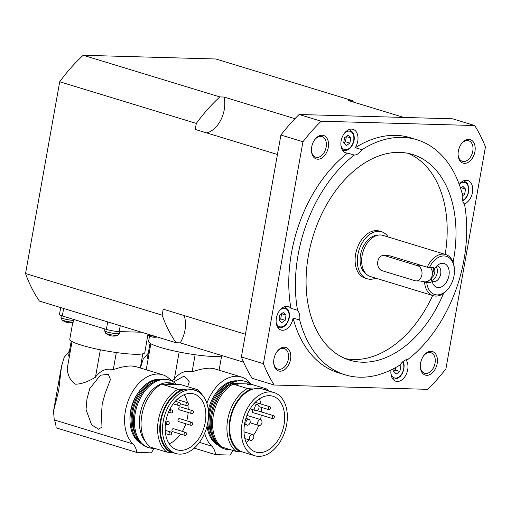 <?xml version="1.0" encoding="UTF-8"?>
<svg xmlns="http://www.w3.org/2000/svg" width="511" height="511" viewBox="0 0 511 511"><rect width="100%" height="100%" fill="white"/><g stroke="black" fill="none" stroke-linecap="round" stroke-linejoin="round"><path stroke-width="0.77" d="M243.568 362.171L180.198 342.849A24.579 16.269 107 0 0 184.963 330.24A24.579 16.269 107 0 0 184.139 315.549M180.198 342.849L176.04 342.734A159.777 105.739 -73 0 1 162.153 315.185L163.226 309.174L245.427 334.232M206.712 132.93A24.579 16.269 107 0 0 223.984 97.039L294.981 118.68M443.593 293.365A107.54 71.17 -73 0 1 349.677 360.159A107.54 71.17 -73 0 1 308.452 255.257A107.54 71.17 -73 0 1 412.403 154.424A107.54 71.17 -73 0 1 453.627 259.326A107.54 71.17 -73 0 1 453.078 262.245M345.34 358.601A107.54 71.17 107 0 0 432.657 295.511M375.694 278.144A24.579 16.269 -73 0 1 367.262 278.789L365.058 278.118A24.579 16.269 -73 0 1 355.637 254.139A24.579 16.269 -73 0 1 379.398 231.093L381.602 231.764A24.579 16.269 -73 0 1 388.239 236.995M367.262 278.789A24.579 16.269 -73 0 1 357.841 254.81A24.579 16.269 -73 0 1 381.602 231.764M366.106 273.883A20.587 13.625 -73 0 1 360.536 254.887A20.587 13.625 -73 0 1 377.904 235.188M454.426 269.859L454.394 269.093A21.507 14.231 107 0 0 445.701 254.516A21.507 14.231 107 0 0 427.202 267.215L429.425 267.585A19.974 13.216 -73 0 1 444.576 255.979A19.974 13.216 -73 0 1 454.426 269.859A19.974 13.216 -73 0 1 454.011 275.806A19.974 13.216 -73 0 1 448.958 287.802A19.974 13.216 -73 0 1 426.755 282.57L420.681 281.031M426.742 375.31A12.29 8.131 107 0 0 437.173 363.551A12.29 8.131 107 0 0 431.016 351.325A12.29 8.131 107 0 0 423.689 355.701A12.29 8.131 107 0 0 420.323 366.745A12.29 8.131 107 0 0 426.742 375.31M423.459 356.026A10.757 7.116 -73 0 1 429.642 352.488A10.757 7.116 -73 0 1 430.914 352.692A10.757 7.116 -73 0 1 434.835 364.126A10.757 7.116 -73 0 1 425.906 373.471A10.757 7.116 -73 0 1 424.641 373.266A10.757 7.116 -73 0 1 420.31 366.349M474.93 151.582A12.29 8.131 107 0 0 471.372 140.097A12.29 8.131 107 0 0 461.452 143.732A12.29 8.131 107 0 0 458.341 151.115A12.29 8.131 107 0 0 458.08 154.776A12.29 8.131 107 0 0 465.802 163.233A12.29 8.131 107 0 0 474.93 151.582M461.216 144.051A10.757 7.116 -73 0 1 468.67 140.723A10.757 7.116 -73 0 1 472.79 151.211A10.757 7.116 -73 0 1 462.398 161.297A10.757 7.116 -73 0 1 458.073 154.379M273.934 358.971A12.29 8.131 107 0 0 273.679 362.631A12.29 8.131 107 0 0 281.395 371.088A12.29 8.131 107 0 0 290.523 359.437A12.29 8.131 107 0 0 286.971 347.953A12.29 8.131 107 0 0 277.045 351.587A12.29 8.131 107 0 0 273.934 358.971M276.815 351.913A10.757 7.116 -73 0 1 284.263 348.579A10.757 7.116 -73 0 1 288.383 359.073A10.757 7.116 -73 0 1 277.99 369.153A10.757 7.116 -73 0 1 273.666 362.235M322.122 135.243A12.29 8.131 107 0 0 314.802 139.618A12.29 8.131 107 0 0 311.435 150.662A12.29 8.131 107 0 0 317.848 159.221A12.29 8.131 107 0 0 328.279 147.468A12.29 8.131 107 0 0 322.122 135.243M314.572 139.937A10.757 7.116 -73 0 1 320.755 136.405A10.757 7.116 -73 0 1 322.019 136.609A10.757 7.116 -73 0 1 325.948 148.043A10.757 7.116 -73 0 1 317.018 157.388A10.757 7.116 -73 0 1 315.747 157.184A10.757 7.116 -73 0 1 311.423 150.266M432.006 280.367A8.144 5.391 107 0 0 437.212 272.893A8.144 5.391 107 0 0 436.215 266.57M432.185 281.325A8.144 5.391 107 0 0 432.811 281.587A8.144 5.391 107 0 0 440.686 273.953A8.144 5.391 107 0 0 437.563 266.007A8.144 5.391 107 0 0 436.892 265.873M431.872 277.588A6.349 4.203 107 0 0 434.72 272.472A6.349 4.203 107 0 0 434.548 268.799M276.394 318.053A12.29 8.131 -73 0 1 288.274 306.53A12.29 8.131 -73 0 1 290.931 308.28L297.543 310.292A12.29 8.131 -73 0 1 299.676 320.039L293.065 318.027A12.29 8.131 -73 0 1 292.982 318.519A12.29 8.131 -73 0 1 281.101 330.042A12.29 8.131 -73 0 1 276.394 318.053M297.543 310.292A122.902 81.338 -73 0 1 298.085 254.963A122.902 81.338 -73 0 1 354.257 155.082L347.646 153.07A12.29 8.131 -73 0 1 347.301 153.07A12.29 8.131 -73 0 1 345.858 152.834A12.29 8.131 -73 0 1 341.367 139.771A12.29 8.131 -73 0 1 351.574 129.091A12.29 8.131 -73 0 1 353.024 129.321A12.29 8.131 -73 0 1 355.305 147.692L361.916 149.71A122.902 81.338 -73 0 1 416.88 139.727A122.902 81.338 -73 0 1 462.41 194.538A12.29 8.131 -73 0 0 464.544 204.285A122.902 81.338 -73 0 1 464.001 259.62A122.902 81.338 -73 0 1 407.829 359.495A12.29 8.131 -73 0 0 400.17 364.873A122.902 81.338 -73 0 1 345.2 374.85A122.902 81.338 -73 0 1 299.676 320.039M290.931 308.28A122.902 81.338 -73 0 1 291.474 252.945A122.902 81.338 -73 0 1 347.646 153.07M361.916 149.71A12.29 8.131 -73 0 1 354.257 155.082M459.217 184.35A12.29 8.131 -73 0 1 467.757 180.511A12.29 8.131 -73 0 1 472.471 192.5A12.29 8.131 -73 0 1 464.237 203.915M405.97 359.833A12.29 8.131 -73 0 1 406.673 373.343A12.29 8.131 -73 0 1 397.29 381.462A12.29 8.131 -73 0 1 395.84 381.225A12.29 8.131 -73 0 1 391.011 369.983M429.425 267.585L433.571 267.7L432.389 273.8A7.684 5.666 -88.4 0 1 432.236 275.193A7.684 5.666 -88.4 0 1 431.897 276.534A7.684 5.666 91.6 0 1 426.513 281.191L416.139 280.903A7.684 5.666 -88.4 0 0 421.869 274.905A7.684 5.666 -88.4 0 0 417.691 265.733L384.642 255.653A7.684 5.666 -88.4 0 0 383.525 255.468A7.684 5.666 -88.4 0 0 377.801 261.466A7.684 5.666 -88.4 0 0 381.973 270.645L415.021 280.718A7.684 5.666 -88.4 0 0 416.139 280.903M432.574 273.296A12.443 8.233 -73 0 1 439.639 263.963A12.443 8.233 -73 0 1 448.933 275.665A12.443 8.233 -73 0 1 442.053 286.569A12.443 8.233 -73 0 1 433.392 284.442A12.443 8.233 -73 0 1 431.897 277.096L430.901 282.692L426.755 282.57M445.701 254.516L382.905 235.373A21.507 14.231 107 0 0 362.12 255.538A21.507 14.231 107 0 0 370.36 276.521L433.156 295.665A21.507 14.231 107 0 0 448.505 288.421L448.958 287.802M383.525 255.468L389.746 255.8L427.202 267.215M460.743 188.802L461.069 187.684M343.699 142.71L345.474 141.751L346.337 136.494M278.949 319.912L280.724 318.953L281.58 313.703M142.812 353.804L140.289 367.977M100.341 349.805L95.461 377.214L96.125 376.237C101.069 370.239 106.786 368.048 113.276 369.657C120.449 367.154 126.556 365.927 131.595 365.978L135.658 366.572L162.562 374.774A38.408 25.416 -73 0 1 171.364 380.823L174.27 379.424L174.934 378.447C179.878 372.449 185.595 370.258 192.085 371.867C199.258 369.364 205.365 368.137 210.404 368.188L214.467 368.782L241.371 376.984A38.408 25.416 -73 0 1 251.093 384.221M72.038 341.54L67.222 368.603C67.733 375.655 70.48 380.855 75.462 384.195C81.223 384.131 87.892 381.8 95.461 377.214M102.226 403.703L101.472 414.249L101.983 427.062L98.572 429.234L91.603 424.839L86.046 409.547L86.959 399.053L89.783 388.564L100.45 375.189L108.345 374.346L110.446 379.52L105.209 393.266L102.226 403.703M69.458 351.025L64.22 357.24L61.505 366.234L58.695 390.436L53.521 411.061L54.249 419.927C55.226 421.556 55.871 424.2 56.165 427.867L136.776 452.446C136.271 448.792 134.993 445.95 132.949 443.925A38.408 25.416 -73 0 1 125.438 410.78A38.408 25.416 -73 0 1 162.562 374.774M71.233 341.054L68.57 356.026L69.419 356.269M130.018 420.821A30.724 20.338 -73 0 1 130.624 410.927A30.724 20.338 -73 0 1 138.845 391.873M160.722 379.296A33.796 22.369 107 0 0 130.752 411.54A33.796 22.369 107 0 0 141.157 443.465M140.276 442.564A33.796 22.369 -73 0 1 131.851 411.879A33.796 22.369 -73 0 1 159.483 379.545M135.779 435.238A32.263 21.353 -73 0 1 132.892 411.904A32.263 21.353 -73 0 1 151.671 383.122M176.519 384.547A35.336 23.385 107 0 0 169.377 380.063L168.279 379.724A35.336 23.385 107 0 0 134.118 412.856A35.336 23.385 107 0 0 147.666 447.323L148.771 447.662A35.336 23.385 107 0 0 154.392 448.313M169.377 380.063A35.336 23.385 107 0 0 135.223 413.188A35.336 23.385 107 0 0 148.771 447.662M161.559 384.125A35.336 23.385 107 0 0 141.834 415.207A35.336 23.385 107 0 0 150.349 447.08L166.873 452.114L170.904 452.535A33.796 22.369 -73 0 1 160.499 420.61A33.796 22.369 -73 0 1 182.114 389.58L178.09 389.165L161.559 384.125L166.509 384.266A33.03 21.858 -73 0 1 175.318 384.278L172.009 383.276A33.03 21.858 107 0 0 140.084 414.242A33.03 21.858 107 0 0 145.558 441.715M175.318 384.278A33.03 21.858 -73 0 1 176.071 384.534L181.015 384.674L197.54 389.708L195.713 389.963A33.796 22.369 -73 0 1 198.568 391.88M178.09 389.165A35.336 23.385 107 0 0 158.359 420.246A35.336 23.385 107 0 0 166.873 452.114M170.904 452.535L172.922 452.593A33.03 21.858 -73 0 1 161.016 420.623A33.03 21.858 -73 0 1 184.139 389.638A33.03 21.858 -73 0 1 192.941 389.657L195.145 390.327A33.03 21.858 -73 0 1 207.805 422.546A33.03 21.858 -73 0 1 175.88 453.513A33.03 21.858 -73 0 1 163.22 421.294A33.03 21.858 -73 0 1 195.145 390.327M205.218 422.476A29.191 19.316 -73 0 1 176.998 449.84A29.191 19.316 -73 0 1 165.813 421.371A29.191 19.316 -73 0 1 194.027 394A29.191 19.316 -73 0 1 205.218 422.476M169.218 443.772A29.191 19.316 107 0 0 180.607 434.075M182.338 431.393A29.191 19.316 107 0 0 185.851 423.766M186.751 420.828A29.191 19.316 107 0 0 187.588 417.097A29.191 19.316 107 0 0 188.15 412.492M202.33 395.073A35.336 23.385 107 0 0 197.54 389.708M185.57 432.376A1.539 1.539 0 0 1 185.078 435.385A1.539 1.539 0 0 1 184.675 435.315L172.558 431.623A1.539 1.016 -73 0 1 171.971 430.121A1.539 1.016 -73 0 1 173.453 428.684L185.57 432.376A1.539 1.016 107 0 0 185.391 432.351A1.539 1.016 107 0 0 184.088 433.82A1.539 1.016 107 0 0 184.675 435.315A1.539 1.016 107 0 0 184.854 435.346M191.599 422.303A1.539 1.539 0 0 1 191.108 425.312A1.539 1.539 0 0 1 190.705 425.241L178.582 421.549A1.539 1.016 -73 0 1 177.994 420.048A1.539 1.016 -73 0 1 179.482 418.611L191.599 422.303A1.539 1.016 107 0 0 191.421 422.278A1.539 1.016 107 0 0 190.111 423.747A1.539 1.016 107 0 0 190.705 425.241A1.539 1.016 107 0 0 190.884 425.273M192.34 410.557A1.539 1.539 0 0 1 191.849 413.559A1.539 1.539 0 0 1 191.446 413.495L179.323 409.803A1.539 1.016 -73 0 1 178.735 408.302A1.539 1.016 -73 0 1 180.223 406.865L192.34 410.557A1.539 1.016 107 0 0 192.155 410.525A1.539 1.016 107 0 0 190.852 411.994A1.539 1.016 107 0 0 191.446 413.495A1.539 1.016 107 0 0 191.625 413.527M72.766 322.486L69.783 339.247A38.101 5.104 10.1 0 0 93.047 348.227A38.101 5.104 10.1 0 0 134.61 354.257A38.101 5.104 10.1 0 0 144.805 352.609L148.024 333.734M114.228 336.097A12.29 12.29 0 0 0 117.9 335.331A6.413 0.862 -169.9 0 1 107.438 333.926A6.413 0.862 -169.9 0 1 105.579 333.14A12.29 12.29 0 0 0 109.175 335.293A12.27 8.125 -73 0 1 108.415 334.929A11.466 7.461 -32.2 0 0 108.875 335.088A11.466 7.461 -32.2 0 0 109.36 335.216A12.27 8.125 107 0 0 110.861 335.804A12.27 8.125 107 0 0 110.976 335.829L112.062 336.014A12.27 9.051 -88.4 0 0 112.273 336.04A12.27 9.051 -88.4 0 0 113.985 336.002A11.466 6.79 55.1 0 0 114.879 336.027A12.27 9.051 91.6 0 1 114.228 336.097A12.27 9.051 91.6 0 1 113.25 336.072M155.427 336.449A6.413 0.862 -169.9 0 1 148.503 335.075A6.413 0.862 -169.9 0 1 147.915 334.89M151.084 336.692A12.27 8.125 -73 0 1 150.24 336.442A12.27 8.125 -73 0 1 149.48 336.078A11.466 7.461 -32.2 0 0 149.94 336.238A11.466 7.461 -32.2 0 0 150.426 336.366A12.27 8.125 107 0 0 151.927 336.953A12.27 8.125 107 0 0 152.042 336.979L153.128 337.164A12.27 9.051 -88.4 0 0 153.332 337.19A12.27 9.051 -88.4 0 0 155.05 337.158A11.466 6.79 55.1 0 0 155.938 337.183A12.27 9.051 91.6 0 1 155.293 337.247A12.27 9.051 91.6 0 1 154.316 337.228M74.044 319.547L72.971 322.435A12.29 12.29 0 0 1 70.601 322.792A12.27 9.051 91.6 0 1 69.624 322.773M73.297 322.154A6.413 0.862 -169.9 0 1 63.818 320.627A6.413 0.862 -169.9 0 1 61.952 319.835L61.02 317.459L61.282 315.632M66.392 322.237A12.27 8.125 -73 0 1 65.549 321.987A12.27 8.125 -73 0 1 64.788 321.623A11.466 7.461 -32.2 0 0 65.248 321.783A11.466 7.461 -32.2 0 0 65.734 321.917A12.27 8.125 107 0 0 67.235 322.505A12.27 8.125 107 0 0 67.35 322.53L68.436 322.716A12.27 9.051 -88.4 0 0 68.646 322.741A12.27 9.051 -88.4 0 0 70.358 322.703A11.466 6.79 55.1 0 0 71.253 322.728A12.27 9.051 91.6 0 1 70.601 322.792M221.621 356.014L219.098 370.194M179.15 352.015L174.27 379.424M150.847 343.75L146.21 369.785M194.225 448.141L215.585 454.656C215.08 451.002 213.802 448.16 211.758 446.135A38.408 25.416 -73 0 1 204.681 433.098M148.267 353.235L143.112 359.284L140.397 368.009M173.516 382.024L184.081 376.077L189.262 381.73L187.665 386.699M206.866 403.3A38.408 25.416 -73 0 1 241.371 376.984M150.042 343.264L147.379 358.237L148.228 358.479M237.545 380.899A33.796 22.369 107 0 0 208.277 409.873M208.533 414.338A33.796 22.369 -73 0 1 208.68 413.482A33.796 22.369 -73 0 1 236.312 381.155M212.608 436.848A32.263 21.353 -73 0 1 209.714 413.514A32.263 21.353 -73 0 1 228.5 384.726M240.24 451.858A33.796 22.369 -73 0 1 229.829 419.933A33.796 22.369 -73 0 1 251.45 388.903L247.42 388.488A35.336 23.385 107 0 0 227.695 419.569A35.336 23.385 107 0 0 236.21 451.437L242.259 451.916A33.03 21.858 -73 0 1 230.352 419.946A33.03 21.858 -73 0 1 253.469 388.96A33.03 21.858 -73 0 1 262.277 388.98L273.953 392.537A33.03 21.858 -73 0 1 286.614 424.756A33.03 21.858 -73 0 1 254.689 455.729A33.03 21.858 -73 0 1 242.029 423.504A33.03 21.858 -73 0 1 273.953 392.537M284.027 424.686A29.191 19.316 -73 0 1 255.807 452.05A29.191 19.316 -73 0 1 244.622 423.581A29.191 19.316 -73 0 1 272.836 396.21A29.191 19.316 -73 0 1 284.027 424.686M246.117 442.379A29.191 19.316 107 0 0 249.272 439.901M253.45 435.238A29.191 19.316 107 0 0 258.738 425.439M260.501 419.55A29.191 19.316 107 0 0 260.891 417.634A29.191 19.316 107 0 0 261.255 415.13M234.332 384.157A34.448 22.797 -73 0 1 234.46 384.1L231.777 383.716A35.336 23.385 107 0 0 212.046 414.798A35.336 23.385 107 0 0 220.567 446.671L221.557 446.812M251.712 384.642A35.336 23.385 107 0 0 251.233 384.266L250.76 384.553A34.448 22.797 -73 0 1 250.856 384.617M245.21 381.366A35.336 23.385 107 0 0 245.101 381.334A35.336 23.385 107 0 0 210.947 414.459A35.336 23.385 107 0 0 224.495 448.926A35.336 23.385 107 0 0 224.604 448.965M231.777 383.716L230.895 383.448A35.336 23.385 -73 0 1 245.325 381.398A35.336 23.385 -73 0 1 250.352 383.997L251.233 384.266M247.42 388.488L233.099 384.119L238.049 384.259L234.46 384.1M250.76 384.553L247.388 384.457L252.555 384.668L266.876 389.031L265.049 389.286A33.796 22.369 -73 0 1 266.812 390.359M233.099 384.119A35.336 23.385 107 0 0 213.368 415.2A35.336 23.385 107 0 0 221.889 447.074L236.21 451.437M269.118 391.062A35.336 23.385 107 0 0 266.876 389.031M272.874 418.675A1.539 1.016 107 0 0 273.973 418.158L274.394 416.778A1.539 1.016 107 0 0 273.775 415.737A1.539 1.016 107 0 0 272.286 417.174A1.539 1.016 107 0 0 272.874 418.675L253.047 412.626A1.539 1.016 -73 0 1 252.46 411.131A1.539 1.016 -73 0 1 253.264 409.809M268.428 408.212A1.539 1.016 107 0 0 269.016 409.707A1.539 1.016 107 0 0 270.115 409.19L270.536 407.81A1.539 1.016 107 0 0 269.91 406.769A1.539 1.016 107 0 0 268.428 408.212M249.579 437.359A3.072 2.031 107 0 0 250.754 440.354A3.072 2.031 107 0 0 252.951 439.319L253.858 438.087L253.788 436.554A3.072 2.031 107 0 0 252.549 434.471A3.072 2.031 107 0 0 249.579 437.359M257.748 422.495A3.072 2.031 107 0 0 258.93 425.497A3.072 2.031 107 0 0 261.121 424.462L262.028 423.229L261.964 421.696A3.072 2.031 107 0 0 260.719 419.614A3.072 2.031 107 0 0 257.748 422.495M245.951 422.169A3.072 2.031 107 0 0 247.132 425.165A3.072 2.031 107 0 0 249.323 424.13L250.23 422.897L250.166 421.371A3.072 2.031 107 0 0 248.921 419.288A3.072 2.031 107 0 0 245.951 422.169M254.74 407.618A3.072 2.031 107 0 0 255.922 410.614A3.072 2.031 107 0 0 258.112 409.579L259.02 408.346L258.956 406.82A3.072 2.031 107 0 0 257.71 404.738A3.072 2.031 107 0 0 254.74 407.618M149.538 336.149L148.592 341.457A38.101 5.104 10.1 0 0 171.856 350.437A38.101 5.104 10.1 0 0 213.419 356.467A38.101 5.104 10.1 0 0 222.515 355.752M253.469 388.96L251.45 388.903M265.049 389.286L263.114 389.229M230.895 383.448L250.352 383.997M230.333 449.648A35.336 23.385 -73 0 1 224.712 448.997A35.336 23.385 -73 0 1 219.685 446.403L220.567 446.671M254.689 455.729L243.012 452.165A33.03 21.858 -73 0 1 242.259 451.916M233.022 450.466L230.103 455.058L215.585 454.656M261.504 411.994A29.191 19.316 107 0 0 261.396 407.388M260.936 404.035A29.191 19.316 107 0 0 259.39 398.829M207.076 425.938A33.796 22.369 107 0 0 217.98 445.068M217.098 444.174A33.796 22.369 -73 0 1 207.932 421.792M195.132 354.749L192.085 371.867M110.018 335.535A12.27 8.125 -73 0 1 109.175 335.293M166.509 384.266L176.071 384.534M184.139 389.638L182.114 389.58M195.713 389.963L193.778 389.912M175.88 453.513L173.676 452.842A33.03 21.858 -73 0 1 172.922 452.593M154.156 448.326L151.294 452.848L136.776 452.446M188.227 409.305A29.191 19.316 107 0 0 187.939 405.389M187.467 402.713A29.191 19.316 107 0 0 184.184 394.696M116.323 352.533L113.276 369.657M60.688 307.565L59.448 314.527A9.217 1.233 10.1 0 0 62.304 315.97L106.371 329.403A9.217 1.233 10.1 0 0 119.204 331.594L141.553 332.22M62.994 308.267A9.217 1.233 10.1 0 0 63.639 308.472L107.706 321.911A9.217 1.233 10.1 0 0 108.409 322.115L39.436 301.088A159.777 105.739 -73 0 1 25.55 273.538L162.153 315.185M286.058 315.102L285.132 320.301L281.561 322.805L278.91 320.122L279.836 314.923L283.413 312.419L286.058 315.102L281.65 313.754M285.132 320.301L280.724 318.953M350.808 137.893L349.882 143.093L346.311 145.603L343.66 142.92L344.586 137.721L348.163 135.217L350.808 137.893L346.401 136.552M349.882 143.093L345.474 141.751M430.428 267.611A7.684 5.666 91.6 0 1 432.389 273.8M425.944 281.178L430.901 282.692M431.897 276.534L431.897 277.096M460.507 188.074L462.896 186.4L465.547 189.083L464.62 194.282L462.257 195.937M464.62 194.282L462.136 193.522M465.547 189.083L461.139 187.741M393.681 371.101L395.463 370.143L395.629 367.454M399.691 365.173L400.796 366.285L399.87 371.484L396.293 373.995L393.649 371.312L394.166 368.38M399.87 371.484L395.463 370.143M400.796 366.285L398.848 365.697M424.532 282.206A21.507 14.231 107 0 0 433.156 295.665M355.305 147.692A122.902 81.338 -73 0 1 410.276 137.715L416.88 139.727M241.377 356.965A176.672 116.923 107 0 0 252.134 378.306L274.164 385.019A176.672 116.923 -73 0 1 263.414 363.679L241.377 356.965L280.909 135.032L302.946 141.751A176.672 116.923 -73 0 1 321.157 121.222L299.12 114.502A176.672 116.923 107 0 0 280.909 135.032M274.164 385.019L427.707 389.331A176.672 116.923 -73 0 0 445.918 368.801L485.45 146.868A176.672 116.923 -73 0 0 474.693 125.527L452.663 118.814L299.12 114.502M474.693 125.527L321.157 121.222M302.946 141.751L263.414 363.679M345.2 374.85L338.589 372.838A122.902 81.338 -73 0 1 293.065 318.027M445.202 254.363A107.54 71.17 107 0 0 407.931 153.294M277.447 154.494L195.24 129.43L196.313 123.426A159.777 105.739 -73 0 1 219.826 96.924L223.984 97.039M403.818 117.441L348.336 100.526L352.494 100.641L215.885 58.995L83.216 55.271L219.826 96.924M196.313 123.426L59.71 81.773A159.777 105.739 -73 0 1 83.216 55.271M176.04 342.734L108.409 322.115M352.494 100.641A159.777 105.739 -73 0 1 353.478 102.091M59.71 81.773L25.55 273.538M390.928 373.713A9.524 6.304 107 0 0 395.565 378.089A9.524 6.304 107 0 0 403.652 368.98A9.524 6.304 107 0 0 402.655 361.852M392.467 378.523A10.757 7.116 107 0 0 393.202 378.817A10.757 7.116 107 0 0 394.473 379.021M463.541 180.83L464.224 181.041A10.757 7.116 107 0 0 463.451 180.875M462.608 200.395A9.524 6.304 107 0 0 468.402 191.772A9.524 6.304 107 0 0 463.624 182.299A9.524 6.304 107 0 0 459.491 184.005M348.809 129.647L349.492 129.851A10.757 7.116 107 0 0 348.713 129.685M340.946 145.328A9.524 6.304 107 0 0 345.583 149.704A9.524 6.304 107 0 0 353.663 140.589A9.524 6.304 107 0 0 348.892 131.116A9.524 6.304 107 0 0 344.759 132.815M342.479 150.132A10.757 7.116 107 0 0 343.22 150.426A10.757 7.116 107 0 0 344.484 150.63M284.059 306.849L284.742 307.054A10.757 7.116 107 0 0 283.963 306.887M276.195 322.53A9.524 6.304 107 0 0 280.833 326.906A9.524 6.304 107 0 0 288.913 317.791A9.524 6.304 107 0 0 284.142 308.318A9.524 6.304 107 0 0 280.009 310.024M277.728 327.334A10.757 7.116 107 0 0 278.469 327.628A10.757 7.116 107 0 0 279.734 327.838M132.949 443.925L54.249 419.927M180.306 403.741L186.547 405.645A1.539 1.539 0 0 0 188.508 404.425A1.539 1.539 0 0 0 187.441 402.706A1.539 1.016 107 0 0 187.262 402.674A1.539 1.016 107 0 0 185.959 404.144A1.539 1.016 107 0 0 186.547 405.645A1.539 1.016 107 0 0 186.726 405.67M173.191 403.843L178.333 405.415A1.539 1.539 0 0 0 180.294 404.195A1.539 1.539 0 0 0 179.227 402.476A1.539 1.016 107 0 0 179.048 402.444A1.539 1.016 107 0 0 177.745 403.914A1.539 1.016 107 0 0 178.333 405.415A1.539 1.016 107 0 0 178.511 405.44M168.489 412.236L170.7 412.914A1.539 1.539 0 0 0 172.667 411.694A1.539 1.539 0 0 0 171.594 409.975A1.539 1.016 107 0 0 171.415 409.943A1.539 1.016 107 0 0 170.112 411.412A1.539 1.016 107 0 0 170.7 412.914A1.539 1.016 107 0 0 170.878 412.945M165.423 424.021L167.269 424.59A1.539 1.539 0 0 0 169.23 423.363A1.539 1.539 0 0 0 168.164 421.645A1.539 1.016 107 0 0 167.985 421.62A1.539 1.016 107 0 0 166.682 423.089A1.539 1.016 107 0 0 167.269 424.59A1.539 1.016 107 0 0 167.448 424.615M165.538 433.641L169.665 434.893A1.539 1.539 0 0 0 171.632 433.673A1.539 1.539 0 0 0 170.559 431.955A1.539 1.016 107 0 0 170.38 431.929A1.539 1.016 107 0 0 169.077 433.398A1.539 1.016 107 0 0 169.665 434.893A1.539 1.016 107 0 0 169.844 434.925M117.9 335.331L119.593 333.421A7.588 1.016 -169.9 0 1 117.562 333.747A7.588 1.016 -169.9 0 1 106.997 331.946A7.588 1.016 -169.9 0 1 104.646 330.758L104.902 328.956M73.878 320.442A7.588 1.016 -169.9 0 1 63.37 318.64A7.588 1.016 -169.9 0 1 61.02 317.459M211.758 446.135L199.456 442.379M63.639 308.472L62.304 315.97M107.706 321.911L106.371 329.403M120.245 325.724L119.204 331.594M384.642 255.653L389.746 255.8M417.691 265.733L422.795 265.873M403.115 361.456L404.15 365.148L403.862 369.498L402.31 373.656L400.311 376.39L397.475 378.453L394.652 379.053L392.518 378.606M349.492 129.851L352.552 132.119C354.238 135.134 354.685 138.13 353.88 141.106C352.251 147.047 349.179 150.234 344.663 150.662L342.536 150.215M284.742 307.054L287.802 309.321C289.488 312.336 289.929 315.332 289.13 318.308C287.501 324.249 284.429 327.436 279.913 327.864L277.786 327.423M110.861 335.804A12.29 12.29 0 0 0 112.273 336.04M104.646 330.758L105.579 333.14M151.927 336.953A12.29 12.29 0 0 0 153.332 337.19M155.293 337.247A12.29 12.29 0 0 0 157.216 336.992M67.235 322.505A12.29 12.29 0 0 0 68.646 322.741M258.943 406.635L269.016 409.707M244.878 438.559L250.754 440.354M250.224 422.84L258.93 425.497M244.488 424.36L247.132 425.165M250.128 408.851L255.922 410.614M253.98 403.601L257.71 404.738M245.887 418.362L248.921 419.288M246.915 415.405L260.719 419.614M243.996 431.865L252.549 434.471M255.213 402.291L269.91 406.769M256.861 410.582L273.775 415.737M61.952 319.835A12.29 12.29 0 0 0 65.549 321.987M147.896 335.235A12.29 12.29 0 0 0 150.24 336.442M119.593 333.421L119.976 331.613M165.213 430.326L170.559 431.955M165.883 420.955L168.164 421.645M169.78 409.42L171.594 409.975M175.279 401.269L179.227 402.476M176.978 399.513L187.441 402.706M53.521 411.061L61.505 366.234M464.224 181.041L467.284 183.308L468.9 187.946L468.619 192.289L467.06 196.448L465.061 199.188L462.768 200.976"/></g></svg>
